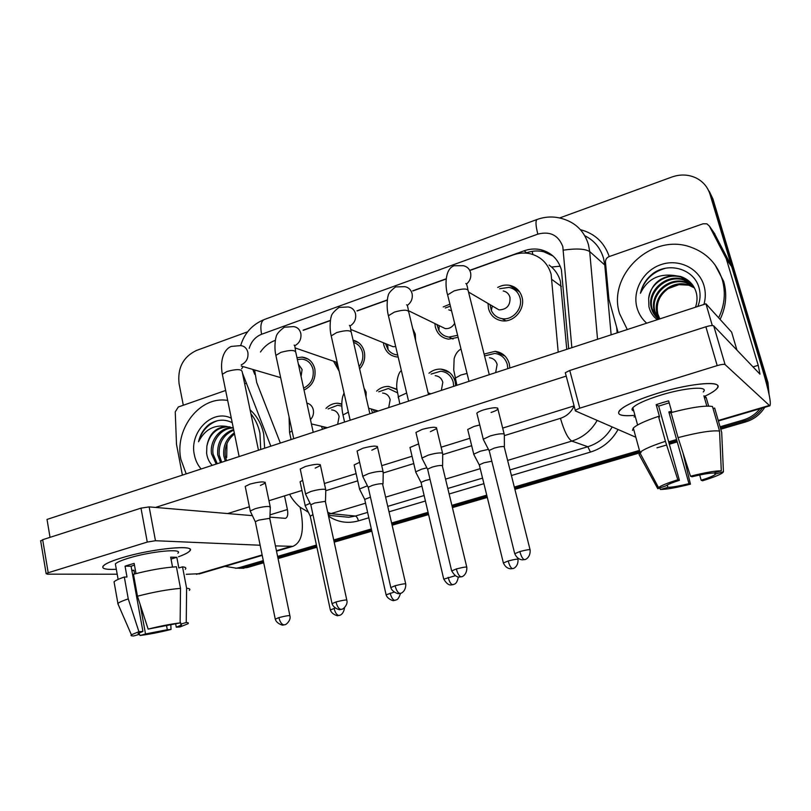 <?xml version="1.0" encoding="UTF-8"?>
<svg xmlns="http://www.w3.org/2000/svg" width="811" height="811" viewBox="0 0 811 811"><rect width="100%" height="100%" fill="white"/><g stroke="black" fill="none" stroke-linecap="round" stroke-linejoin="round"><path stroke-width="1.22" d="M322.555 429.262L321.47 426.292M372.594 412.88L371.235 408.977M428.958 373.253C432.567 370.262 436.582 368.893 441.022 369.137C448.25 370.049 452.964 374.185 455.164 381.545L455.681 385.691M484.106 354.072L495.166 351.315C502.364 352.39 507.068 356.546 509.278 363.774L509.845 367.971M296.978 357.702L302.128 357.114C308.687 357.965 312.914 361.888 314.81 368.883C316.087 378.737 312.488 385.803 304.024 390.061M353.069 340.174C358.867 341.634 362.608 345.496 364.281 351.751C365.528 358.168 363.977 363.886 359.628 368.904M339.16 371.235L333.534 361.209M412.657 328.333L415.262 334.102L415.607 340.661M398.171 357.043L397.116 356.992C390.223 356.039 385.783 352.045 383.796 344.989L383.421 342.769M458.114 337.325L448.676 339.17C441.813 338.065 437.372 334.061 435.375 327.137L434.878 323.548M497.721 287.469C501.522 285.32 505.466 284.61 509.572 285.32C515.918 286.77 520.064 290.703 522 297.14C525.609 309.133 513.687 322.96 501.735 320.761C494.943 319.493 490.554 315.479 488.546 308.727L488.019 303.456M497.711 351.781L497.184 352.309L497.711 351.781M445.908 370.323L445.229 370.83L445.908 370.323M566.757 349.338L560.391 281.143C558.728 275.568 555.768 270.854 551.521 267.001L549.108 265.055M558.201 352.146L551.125 274.179C547.861 263.433 540.967 256.631 530.435 253.792C524.747 252.505 519.05 252.86 513.343 254.877L470.512 270.256M254.603 369.968L256.681 382.447L280.353 443.07M275.182 340.397L274.848 340.529C269.039 342.678 264.244 346.5 260.453 351.984M446.111 279.014L412.89 290.946M387.283 300.141L357.205 310.948M330.391 320.578L303.344 330.29M376.618 391.135C380.116 387.861 384.12 386.3 388.611 386.441L396.954 389.584M325.981 408.409C329.367 404.922 333.311 403.199 337.822 403.229L341.786 403.929M443.232 306.933L449.912 304.145M263.281 560.604L239.792 567.477L243.564 567.518L235.555 568.268L243.564 567.518L263.504 561.688L243.564 567.518L247.294 567.558L239.326 568.308M760.029 408.714C755.588 414.198 749.982 417.969 743.19 420.017L744.468 420.96L720.432 427.995L744.468 420.96C751.979 418.669 757.991 414.35 762.502 407.984C757.991 414.35 751.979 418.669 744.468 420.96L745.735 421.902L720.776 429.191M676.921 440.728L668.994 443.049L676.921 440.728M639.767 451.595L514.661 488.202L639.767 451.595M487.016 496.291L452.274 506.459L487.016 496.291M428.34 513.454L392.078 524.068L428.34 513.454M371.58 530.059L333.97 541.069L371.58 530.059M316.665 546.127L277.828 557.492L316.665 546.127M559.661 217.956L671.893 177.021C680.247 174.112 688.235 174.385 695.848 177.852C702.934 181.37 707.668 186.885 710.061 194.417L765.716 380.247L766.851 381.444L768.129 390.203L766.851 381.444L711.5 196.667L766.851 381.444L767.976 382.62L769.081 394.481M707.729 188.902L711.5 196.667L707.729 188.902M709.169 191.183L712.92 198.898L767.976 382.62M764.743 407.325C760.252 414.522 753.916 419.378 745.735 421.902M677.256 441.914L669.328 444.225M666.622 445.016L656.971 447.834M641.045 452.487L514.944 489.337M487.289 497.427L452.538 507.574M428.593 514.579L392.331 525.173M371.833 531.164L334.203 542.164M316.898 547.222L278.051 558.576M263.727 562.753L247.294 567.558M568.673 348.72L561.415 269.789C558.252 259.378 551.571 252.728 541.383 249.849C535.635 248.46 529.857 248.784 524.058 250.822L470.319 270.124M525.771 253.093L526.643 252.779C532.411 250.761 538.149 250.437 543.877 251.815L553.061 256.033M660.762 269.769L661.877 269.181L660.762 269.769M765.716 380.247L766.577 383.978M183.306 405.247L179.069 383.644C177.396 367.971 183.154 356.931 196.343 350.514L247.649 331.79M239.792 567.477L236.376 568.187L224.982 566.352M743.19 420.017L720.077 426.789M676.587 439.532L668.659 441.843M639.443 450.409L514.367 487.046M486.732 495.146L452.001 505.314M428.066 512.329L391.825 522.943M371.337 528.944L333.726 539.964M316.432 545.033L277.605 556.407M446.131 278.812L412.677 290.835M387.303 299.938L356.972 310.836M330.432 320.375L303.091 330.189M490.016 304.622L491.314 310.42C493.504 315.053 497.092 317.79 502.09 318.662C512.653 320.629 523.196 308.423 520.013 297.83C518.3 292.132 514.63 288.655 509.004 287.388L499.677 288.716M493.696 306.781L499.049 309.914C506.855 309.549 510.494 305.341 509.967 297.302C508.923 293.825 506.682 291.717 503.236 290.967M504.412 434.99L504.036 433.946C501.228 433.439 496.596 434.118 490.148 435.973L483.204 439.248L489.317 451.098M530.039 549.615L504.158 446.638C502.131 446.324 498.795 446.831 494.132 448.159L489.094 450.46M507.798 368.64L507.291 364.423C505.344 358.026 501.178 354.366 494.801 353.424L485.262 355.745M495.653 372.614L497.123 364.413C495.937 360.51 493.392 358.29 489.499 357.742M488.506 449.355L480.213 451.23L473.746 454.16L474.131 455.072M491.821 461.216L483.995 462.777L479.301 464.855L479.443 465.443M450.399 306.142L445.239 307.998M436.916 324.542L438.923 330.553C441.265 334.325 444.621 336.494 448.97 337.082L457.617 335.308M451.555 310.785L448.767 309.853M442.776 454.089L442.218 453.045C439.167 452.639 434.524 453.339 428.269 455.143L421.973 458.033L422.379 459.046M466.741 567.001L442.269 465.534C440.059 465.291 436.703 465.808 432.192 467.095L427.62 469.143L427.772 469.802M440.545 326.306L445.28 328.607C449.304 328.86 452.426 327.107 454.657 323.346M385.478 343.611L388.063 349.673C390.426 352.785 393.528 354.539 397.349 354.934L397.674 354.954M383.299 472.519L382.539 471.475C379.274 471.171 374.611 471.89 368.539 473.634L362.77 476.28L363.146 477.233M405.682 583.768L382.518 483.782C380.156 483.599 376.78 484.126 372.401 485.383L368.214 487.249L368.346 487.857M388.935 345.03L393.102 346.723L395.697 346.54M359.111 366.643C362.385 362.324 363.51 357.57 362.476 352.38C361.138 347.28 358.178 343.965 353.576 342.414M325.86 490.31L324.897 489.286C321.43 489.063 316.746 489.803 310.846 491.486L305.554 493.909L305.889 494.801M346.763 599.947L325.495 502.1L324.805 501.401L314.658 503.033L310.816 504.746L310.937 505.314M335.582 361.919L338.349 367.616M303.608 388.145C311.029 384.363 314.171 378.149 313.046 369.492C311.373 363.308 307.633 359.841 301.834 359.101L297.394 359.597M301.074 376.507L302.097 369.512L298.387 364.18M270.367 507.493L269.191 506.5C265.532 506.358 260.838 507.108 255.11 508.75L250.234 510.971L250.548 511.802M289.862 615.569L269.881 519.101L269.029 518.432L258.861 520.094L255.323 521.666L255.435 522.193M453.694 386.34L453.237 382.184C451.301 375.665 447.125 372.016 440.728 371.225L431.097 374.084M441.346 390.385L442.816 382.305C441.64 378.331 439.096 376.122 435.193 375.665M426.87 467.835L421.649 469.163L415.698 471.85L416.043 472.712M430.033 479.372L425.37 480.507L421.051 482.413L421.183 482.971M428.877 393.122L430.357 393.984M397.36 392.757L388.368 388.499L378.747 391.814M388.702 407.609L390.162 399.651C389.006 395.626 386.482 393.426 382.589 393.041M367.424 485.819L359.537 488.962L359.861 489.783M370.445 497.163L364.707 499.404L364.828 499.921M373.384 409.585L374.479 412.262M377.318 410.711L378.048 411.096M341.816 406.118L337.629 405.267L328.08 408.967M337.65 424.315L339.099 416.469C337.964 412.414 335.46 410.224 331.598 409.91M310.055 503.317L305.169 505.537L305.463 506.297M312.914 514.539L310.278 516.333M323.589 426.799L324.39 428.654M627.278 329.54L619.584 313.675C607.033 275.111 651.791 232.473 690.84 247.183C706.574 252.85 717.046 263.646 722.246 279.552C725.886 292.447 724.679 305.21 718.647 317.821M715.008 264.842L723.676 281.387C727.285 294.211 726.098 306.882 720.097 319.422M668.355 288.554C674.671 284.479 681.341 283.353 688.397 285.168L678.919 284.671L668.355 288.554C659.282 295.103 655.764 303.578 657.802 313.979L659.83 318.885M692.675 285.056L683.714 280.018C666.49 274.088 646.904 292.426 652.186 308.991L658.187 318.885M692.401 284.681L683.065 279.308C665.811 273.368 646.174 291.747 651.466 308.352C652.622 312.661 655.014 316.3 658.654 319.27M695.493 307.217C697.338 301.905 697.521 296.775 696.031 291.828C693.486 284.195 688.296 279.065 680.459 276.439L673.627 275.436C658.187 273.571 647.137 279.511 640.447 293.258C642.282 284.904 646.742 278.112 653.838 272.891C670.231 261.72 695.057 269.647 699.275 288.777C700.694 294.717 700.217 300.607 697.825 306.446M693.709 286.618L686.258 282.816C669.187 276.936 649.773 295.082 655.024 311.505L658.938 319.179M693.466 286.222L685.619 282.127C668.517 276.227 649.064 294.423 654.315 310.887L658.806 319.22M694.398 287.834L688.133 284.884C671.173 279.025 651.892 297.049 657.113 313.36L659.566 318.976M646.681 323.183C641.988 319.027 638.764 313.918 637.03 307.876C632.104 290.723 643.184 270.59 660.955 264.629C678.655 258.405 698.96 268.086 703.978 285.624C705.742 291.798 705.732 298.073 703.938 304.449M691.509 283.576L681.118 277.159C666.895 272.567 649.581 283.789 648.668 298.701L648.922 306.619C650.158 312.012 652.946 316.371 657.305 319.716M648.668 298.701C651.02 284.732 659.343 276.977 673.627 275.436M665.142 268.35C652.044 272.232 643.812 280.535 640.447 293.258M186.195 473.877L180.914 459.452C174.477 430.55 197.843 398.181 224.282 400.036L227.658 400.33M250.903 413.742C255.333 419.267 258.344 425.745 259.936 433.196L260.716 449.497M250.082 409.829C256.975 415.982 261.517 424.031 263.697 433.966L264.65 448.209M233.051 427.995C220.805 427.965 211.012 441.883 213.1 454.17L217.277 463.71M232.321 427.681C219.801 427.073 209.38 441.296 211.549 453.917L216.233 464.054M233.74 430.154C223.228 434.889 218.392 443.232 219.254 455.184L221.727 462.25M233.598 429.455C222.214 433.763 216.922 442.259 217.723 454.93L220.582 462.635M234.521 433.986C227.465 439.613 224.394 447.013 225.306 456.167L226.543 460.678M234.298 432.861C226.381 438.386 222.883 446.07 223.806 455.924L225.306 461.084M201.158 468.981C197.742 465.098 195.481 460.435 194.387 454.981C188.963 432.101 212.452 408.45 231.317 418.243M230.101 426.951L227.79 426.748C216.547 427.62 209.573 434.098 206.866 446.172L206.633 453.278C207.281 458.154 209.157 462.189 212.249 465.362M232.21 422.653C224.617 418.922 217.034 419.419 209.451 424.153C203.865 428.512 200.236 434.382 198.543 441.762C204.777 429.556 214.145 424.447 226.664 426.444L227.79 426.748M206.866 446.172C209.086 434.017 215.554 427.438 226.269 426.434M233.335 428.127L226.664 426.444M226.674 457.526L226.999 443.465M217.713 420.635C208.021 423.971 201.635 431.006 198.543 441.762M657.153 393.426C686.836 384.14 718.151 380.602 717.867 386.218C717.968 388.712 713.67 392.027 704.982 396.153C710.862 393.376 714.795 390.902 716.762 388.743C725.561 380.258 691.661 382.589 657.153 393.426C641.856 398.211 630.664 402.834 623.568 407.284C614.363 413.975 618.154 416.661 634.942 415.344C621.408 416.519 616.299 414.887 619.604 410.457C624.642 405.449 637.162 399.772 657.153 393.426M618.104 332.54L608.929 299.259L605.472 262.196C605.422 259.53 606.669 257.655 609.193 256.56L703.076 223.785L706.857 223.816L709.361 226.056L726.271 258.739L731.715 266.718L762.685 370.151C769.092 392.037 771.464 403.929 769.801 405.835L725.075 364.575C723.98 364.068 721.354 364.413 717.198 365.609L705.874 326.792C710 325.566 712.616 325.262 713.731 325.88L759.978 374.165L758.214 365.315L726.271 258.739M714.136 232.929L731.39 265.907M565.429 373.425L565.318 372.705L569.768 370.485L579.764 408.166L717.198 365.609M579.764 408.166L575.252 410.254L575.334 410.883L635.844 437.251M569.768 370.485L705.874 326.792M120.809 558.14C148.241 549.463 191.639 544.505 190.169 549.848C190.088 551.642 186.206 553.954 178.511 556.762C184.3 554.663 187.97 552.798 189.531 551.186C198.026 544.1 151.251 548.5 120.809 558.14C113.722 560.34 108.613 562.358 105.491 564.223C99.733 568.136 103.342 569.839 116.318 569.312C105.511 569.798 101.172 568.643 103.311 565.855C105.481 563.675 111.31 561.1 120.809 558.14M182.394 475.124L176.494 444.316L175.257 411.876L178.298 407L225.651 390.466M244.689 383.816L246.402 383.218M300.07 507.149L300.861 510.859C304.399 530.688 301.743 542.518 292.872 546.35L275.426 545.894M200.104 573.681L186.256 574.289M260.138 545.235L155.469 540.724L147.278 542.072L140.992 508.142L149.153 506.895L252.393 515.654M40.692 541.079L42.669 539.71L48.204 572.748L147.278 542.072M48.204 572.748L46.146 573.671L47.373 574.158L117.2 574.218M42.669 539.71L140.992 508.142M269.911 517.144L285.421 518.351C287.601 517.418 288.26 514.478 287.398 509.531L284.529 495.886M354.346 465.757L354.154 464.916L359.628 462.321M410.204 448.371L409.991 447.479L418.638 443.891M245.398 487.249L245.226 486.407L250.052 484.076C259.652 481.592 264.731 481.258 265.298 483.082L260.412 485.424M300.415 469.924L300.222 469.011L305.463 466.477C315.053 463.963 320.061 463.659 320.467 465.555L315.175 468.109M357.316 452.011L357.093 451.028L362.801 448.26C372.371 445.736 377.297 445.452 377.561 447.408L371.803 450.196M416.185 433.479L415.942 432.435L422.166 429.404C431.716 426.86 436.551 426.596 436.673 428.613L430.398 431.665M467.937 430.418L467.704 429.465L474.1 426.404L479.777 424.964M477.142 414.299L476.858 413.194C477.77 412.16 480.041 411.045 483.66 409.869C493.179 407.304 497.934 407.061 497.924 409.129C496.991 410.184 494.71 411.299 491.06 412.475M50.039 537.348L47.018 519.425L705.935 303.801L731.623 332.125L736.966 350.19M155.55 507.433L566.22 376.101M574.097 405.895L502.678 428.086M469.863 438.285L441.133 447.216M412.049 456.258L381.738 465.676M356.11 473.634L324.38 483.498M301.956 490.473L268.958 500.722M249.382 506.804L227.658 513.556M300.273 482.586L300.1 481.805L302.635 480.315M705.935 303.801L712.301 325.556M690.496 476.209L692.016 476.777C701.92 474.354 709.088 473.097 713.518 473.026L721.293 470.836C715.454 470.725 705.195 472.519 690.496 476.209L678.067 437.616L671.032 412.617C691.154 407.345 704.962 405.307 712.463 406.493L719.55 431.057L721.293 470.836M715.312 472.519L715.728 473.969L715.13 474.577C713.051 476.067 708.398 477.953 701.17 480.234L699.69 475.003M669.187 402.844L658.674 406.108L679.415 480.325C672.39 482.575 667.909 484.41 665.963 485.83L657.762 488.688L639.078 454.545L639.991 452.406C643.518 449.385 651.993 445.695 665.436 441.326L677.824 479.777L679.415 480.325M632.479 430.408L633.32 428.046C636.757 424.771 645.14 420.889 658.481 416.388L659.596 416.996L656.16 404.659L662.263 402.692L668.629 400.857L671.873 412.393M633.746 410.964C631.789 410.336 631.495 409.241 632.844 407.68C636.544 404.02 645.668 399.894 660.195 395.302C685.042 387.516 709.595 385.772 703.259 391.946M671.224 413.275L674.539 425.065M715.728 473.969L723.432 471.809L721.699 432.385L714.663 408.045L713.051 408.521M658.481 416.388L665.436 441.326M723.432 471.809L722.439 472.935C719.347 475.023 712.727 477.638 702.559 480.761L701.17 480.234M671.549 411.248L668.842 411.958L688.975 483.65L690.435 484.157L682.943 452.751M690.435 484.157C676.597 487.644 666.601 489.408 660.448 489.479L667.919 487.381L667.26 485.008M659.708 488.141L660.448 489.479M657.762 488.688L658.512 487.553C661.147 485.576 667.585 482.981 677.824 479.777M688.975 483.65C679.506 485.982 672.491 487.218 667.919 487.381M708.642 406.098L706.158 397.461L703.877 395.819L706.847 406.108M678.067 437.616C698.281 432.385 712.119 430.195 719.55 431.057M656.16 404.659L658.674 406.108M704.495 397.958L706.158 397.461M668.842 411.958L671.153 413.296M635.277 416.57L634.05 416.945M148.139 629.093L180.123 622.909C170.776 624.044 160.122 626.102 148.139 629.093L137.454 596.207L133.47 574.269C149.66 570.062 163.974 567.568 176.413 566.777L180.508 588.37L180.123 622.909M180.133 621.642L181.461 625.048L176.291 627.197L175.713 624.146M114.402 583.748L114.047 581.811C115.436 580.483 118.862 578.882 124.316 577.027L127.003 577.016L125.046 566.169L129.304 564.791L134.15 563.402L136.005 573.6M115.689 565.764L115.355 563.909C116.946 562.317 121.194 560.442 128.128 558.292C150.025 551.368 183.925 548.114 177.842 553.274M180.6 624.115L186.246 622.534L186.611 588.259L182.526 566.838L178.836 567.943L176.818 557.299L170.675 557.157L172.54 567.041M182.526 566.838C185.628 567.183 186.55 567.994 185.303 569.281M186.611 588.259C189.693 588.492 190.605 589.192 189.328 590.367M118.548 605.259L117.909 603.445C119.318 602.218 122.775 600.708 128.26 598.903L138.914 631.698L142.929 631.414L131.078 566.24L134.454 565.085M124.316 577.027L128.26 598.903M186.246 622.534C188.375 622.605 188.912 623.041 187.838 623.821L179.991 626.954L176.291 627.197M166.559 625.727L167.299 629.721L171.04 629.458L170.817 625.017M171.04 629.458C159.676 632.296 149.336 634.314 140.009 635.5L145.514 633.959L140.141 604.469M138.975 632.935L140.009 635.5M138.884 632.975L139.147 634.425L133.612 635.976C131.179 635.966 130.439 635.56 131.392 634.78L138.914 631.698M167.299 629.721L145.514 633.959M139.147 634.425L138.032 633.472L142.929 631.414M137.454 596.207C153.715 592.02 168.07 589.404 180.508 588.37M134.585 573.975L133.906 570.255L131.828 570.376M125.046 566.169L131.078 566.24M171.03 559.043L176.818 557.299M131.919 570.853L133.906 570.255M561.374 286.465L552.058 279.582M532.817 254.472L532.209 251.349M551.521 267.001L560.208 266.221M712.92 198.898L710.061 194.417M526.643 252.779L524.058 250.822M571.846 347.676L562.814 246.605C558.363 235.129 550.04 230.973 537.825 234.136L261.588 334.274C255.445 336.747 251.319 341.441 249.21 348.355M537.825 234.136C535.625 225.397 535.412 220.501 537.166 219.446C546.188 216.253 555.18 216.192 564.132 219.254C576.439 223.39 584.538 231.834 588.441 244.577L589.698 251.562L604.773 265.015L603.546 258.314C600.464 247.933 594.199 240.411 584.761 235.727M241.617 368.823L243.168 366.602M580.402 229.685C594.686 233.416 604.286 242.367 609.213 256.55M616.654 327.259L617.171 332.845M618.063 429.506C611.697 440.779 602.492 448.301 590.459 452.082L511.477 475.499M483.914 483.67L449.284 493.94M425.42 501.016L389.27 511.731M368.833 517.793L358.432 520.875C347.696 523.815 337.741 522.254 328.556 516.191M597.18 420.402C591.26 430.692 582.805 437.585 571.816 441.083L587.823 446.729C598.396 443.394 606.516 436.794 612.204 426.941M563.432 250.133C576.317 248.288 585.066 248.764 589.698 251.562L597.545 339.272M611.139 334.821L604.773 265.015L605.766 265.42M365.558 503.195L330.898 513.627L355.35 516.049L367.616 512.39M327.705 512.248L330.898 513.627L328.161 514.326M308.312 512.126L306.913 511.447M337.964 516.232L348.831 517.276L355.35 516.049C356.658 516.445 357.681 518.057 358.432 520.875M504.33 435.629L560.462 418.314C564.121 430.996 567.913 438.589 571.816 441.083L507.696 460.395M480.234 468.667L445.726 479.058M421.943 486.215L385.924 497.062M388.033 506.297L424.133 495.531M447.966 488.425L482.555 478.115M510.078 469.904L587.823 446.729L590.459 452.082M252.819 369.451L254.755 374.388M325.789 490.696L357.722 480.852M383.218 472.985L413.762 463.568M442.694 454.636L471.678 445.695M560.462 418.314C566.707 416.236 571.268 412.12 574.117 405.987M241.262 364.768L241.891 364.534C246.554 361.98 248.551 357.925 247.862 352.359C246.808 348.294 244.405 346.044 240.654 345.598C244.476 333.078 252.393 324.37 264.386 319.483C261 321.095 260.067 326.022 261.588 334.274M519.841 551.541C521.209 556.407 522.72 559.114 524.372 559.651L524.981 559.509C523.764 560.178 530.637 558.597 530.141 549.99C530.333 549.24 526.907 549.757 519.841 551.541L514.742 553.731M489.145 450.409L514.64 553.355C516.181 557.228 518.716 559.397 522.223 559.854L524.676 559.6M466.578 284.022C470.116 280.859 471.434 277.027 470.542 272.537C469.437 268.765 467.035 266.495 463.334 265.714L454.079 265.744C444.134 269.161 445.34 288.26 447.621 294.88L448.007 296.461M489.276 374.702L468.342 291.311C468.129 288.412 463.385 288.28 454.099 290.906L447.621 294.88L468.991 381.342M508.183 560.969C509.47 565.581 510.92 568.136 512.522 568.612L513.099 568.481C511.954 569.109 518.482 567.599 518.016 559.428C518.128 558.779 514.853 559.286 508.183 560.969L503.378 562.976M479.301 464.855L503.296 562.652C504.777 566.342 507.189 568.399 510.535 568.815L512.805 568.562M467.035 373.415L460.83 375.047L455.143 378.179L455.427 379.325M456.34 568.947C457.647 573.742 459.229 576.368 461.074 576.834L461.682 576.692C460.476 577.351 467.237 575.82 466.822 567.355C466.913 566.636 463.416 567.173 456.34 568.947L451.676 570.964M427.62 469.143L451.585 570.609C454.089 575.1 456.674 577.25 459.33 577.047L461.418 576.773M407.345 305.412C411.349 302.351 412.921 298.387 412.059 293.501C410.954 289.628 408.531 287.358 404.78 286.668L395.586 286.932C390.659 290.673 388.185 293.673 388.175 295.934C387.952 294.788 385.833 306.193 388.428 315.722L388.783 317.223M428.522 394.582L408.856 312.458C408.521 309.609 403.696 309.498 394.369 312.103L388.428 315.722L408.562 401.11M395.089 585.745C396.346 590.459 397.988 593.013 400.005 593.419L400.604 593.277C399.417 593.926 406.078 592.435 405.764 584.102C405.733 583.423 402.175 583.971 395.089 585.745L390.811 587.59M368.214 487.249L390.74 587.255C391.865 592.243 399.265 594.301 398.657 593.611L400.381 593.348M350.109 325.961C354.519 323.082 356.323 319.027 355.512 313.776C354.417 309.822 351.984 307.551 348.213 306.953L339.039 307.42C333.868 311.323 331.253 314.516 331.192 317.01C330.898 316.361 328.942 327.056 331.212 335.886L331.537 337.285M369.877 413.772L351.396 332.865C350.94 330.087 346.033 329.996 336.677 332.571L331.212 335.886L350.17 420.22M335.967 601.955C337.183 606.587 338.876 609.081 341.056 609.426L342.252 609.071C341.644 610.146 348.375 605.391 346.834 600.262C346.682 599.623 343.063 600.181 335.967 601.955L332.044 603.648M310.816 504.746L331.973 603.333C333.199 608.544 340.762 610.247 339.839 609.598L341.472 609.335M294.778 345.729C299.543 343.094 301.55 338.978 300.81 333.382C299.735 329.367 297.313 327.097 293.541 326.59L284.326 327.228C279.025 331.162 276.287 334.467 276.135 337.163C275.75 336.94 273.844 347.078 275.882 355.39L276.166 356.698M313.228 432.314L295.863 352.582C295.275 349.876 290.287 349.805 280.91 352.359L275.882 355.39L293.724 438.69M278.872 617.607C280.038 622.169 281.782 624.592 284.114 624.886L285.31 624.531C284.702 625.595 291.392 620.922 289.922 615.863C289.659 615.265 285.969 615.843 278.872 617.607L275.264 619.158M255.323 521.666L275.203 618.874C276.277 623.923 283.82 625.717 282.887 625.058L284.56 624.794M258.476 450.227L242.154 371.651C241.435 369.015 236.376 368.964 226.979 371.499L222.346 374.276L222.589 375.493M455.123 575.749L443.749 579.166M448.159 577.32C449.395 581.862 450.906 584.346 452.68 584.761L453.004 584.701M406.646 393.021L398.15 396.873L398.404 397.948M393.953 592.182L386.097 594.818M390.152 593.115C391.348 597.595 392.919 600.008 394.845 600.373L395.2 600.302M366.075 397.126L366.146 392.149L363.977 387.942M348.355 412.14L342.982 414.968L343.205 415.972M335.034 608.138L330.341 609.963M334.071 608.392C335.227 612.802 336.839 615.154 338.917 615.468L339.292 615.387M310.461 419.622C313.036 416.834 313.989 413.559 313.31 409.798C312.367 406.139 310.218 403.908 306.872 403.118M292.041 430.844L289.568 432.496L289.77 433.439M688.133 284.884L694.449 287.935M718.262 420.493L769.173 405.49M752.973 366.917L758.214 365.315M731.715 266.718L726.605 259.571M713.731 325.88L725.075 364.575M714.815 233.903L709.361 226.056M196.495 574.3L262.125 554.947M276.429 550.74L290.642 546.543M270.002 514.863L287.398 509.531M149.153 506.895L155.469 540.724M509.572 285.32L519.638 291.919M353.16 340.569L358.584 342.688M302.128 357.114L308.312 359.192M495.166 351.315L505.131 356.201M441.022 369.137L449.669 372.624M388.611 386.441L396.082 388.945M337.822 403.229L341.786 404.334M243.908 568.258L236.376 568.187M543.877 251.815L541.383 249.849M328.374 515.32L337.751 516.212M289.679 494.284C292.224 500.093 299.137 506.753 300.486 507.473L308.281 512.065M242.438 372.999L270.833 446.182M537.166 219.446L264.386 319.483M476.858 413.194L483.275 439.156M504.371 446.719L504.33 435.081M502.09 318.662L505.882 320.821M492.358 305.99L491.314 310.42M499.049 309.914L468.525 292.041M467.927 289.709C467.217 285.594 466.518 283.515 465.838 283.475M497.64 408.024L504.158 433.986M460.993 348.983C457.627 350.96 455.336 354.214 454.13 358.746L453.724 369.978L456.887 385.296M467.704 429.465L473.746 454.16M479.26 464.896L473.685 454.241M517.945 559.114L517.702 558.14M415.942 432.435L421.973 458.033M442.613 465.656L442.705 454.18M448.97 337.082L453.075 339.028M439.217 325.657L438.923 330.553M445.28 328.607L408.42 310.684M408.48 310.948C407.872 306.74 407.254 304.693 406.625 304.794M436.43 427.569L442.553 453.146M427.569 469.204L421.913 458.124M357.093 451.028L362.77 476.28M383.025 483.934L383.228 472.6M387.628 344.493L388.063 349.673M393.102 346.723L350.646 329.388M351.062 331.456C350.636 327.806 350.088 325.769 349.429 325.333M377.338 446.425L383.096 471.637M368.164 487.299L362.71 476.351M300.222 469.011L305.554 493.909M325.464 501.573L325.799 490.381M337.194 362.476L295.011 347.889M295.569 351.275C295.113 346.865 294.636 344.817 294.14 345.131M320.274 464.642L325.687 489.479M310.775 504.797L305.494 493.98M240.654 345.598L231.368 346.419C224.87 348.578 219.467 359.009 222.346 374.276L239.133 456.563M245.226 486.407L250.234 510.971M269.86 518.624L270.296 507.564M280.647 377.632L241.333 366.065M265.116 482.231L270.205 506.723M255.283 521.706L250.183 511.031M458.347 576.966C457.475 581.305 456.086 583.727 454.211 584.255L451.058 584.964C448.524 585.177 446.06 583.139 443.678 578.861L421.051 482.413M401.344 370.526C397.572 373.222 396.113 384.424 396.914 389.138L399.813 403.979M409.991 447.479L415.698 471.85M430.864 393.811L428.117 392.859M421.01 482.454L415.637 471.921M400.512 593.307C399.194 597.484 397.785 599.684 396.285 599.897L393.578 600.556C394.197 601.204 387.111 599.288 386.036 594.534L364.707 499.404L359.486 489.033M344.036 392.94L342.698 396.599C341.421 402.003 341.522 408.126 342.982 414.968L344.574 422.055M354.154 464.916L359.537 488.962M375.564 410.214L375.838 411.826M378.331 411.005L368.61 408.227M344.553 607.601C343.479 615.519 338.522 615.539 339.464 615.336L337.842 615.63C338.653 616.188 331.658 614.85 330.28 609.69L310.177 515.847M289.061 416.895L289.568 432.496L291.078 439.562M300.1 481.805L305.169 505.537M325.525 427.255L325.809 428.198M327.36 427.681L311.404 423.92M310.147 515.887L305.118 505.598M683.065 279.308L683.714 280.018M685.619 282.127L686.258 282.816M680.459 276.439L681.118 277.169M718.404 420.98L769.801 405.835M565.318 372.705L575.252 410.254M198.989 574.016L262.217 555.383M276.521 551.166L292.872 546.35M40.631 540.694L46.146 573.671M715.13 474.577L714.603 472.722M637.598 425.005L632.844 407.68M639.991 452.406L633.32 428.046M658.512 487.553L639.788 452.609M181.461 625.048L181.299 624.217M118.132 579.399L115.355 563.909M117.909 603.445L114.047 581.811M131.392 634.78L117.798 603.546"/></g></svg>

